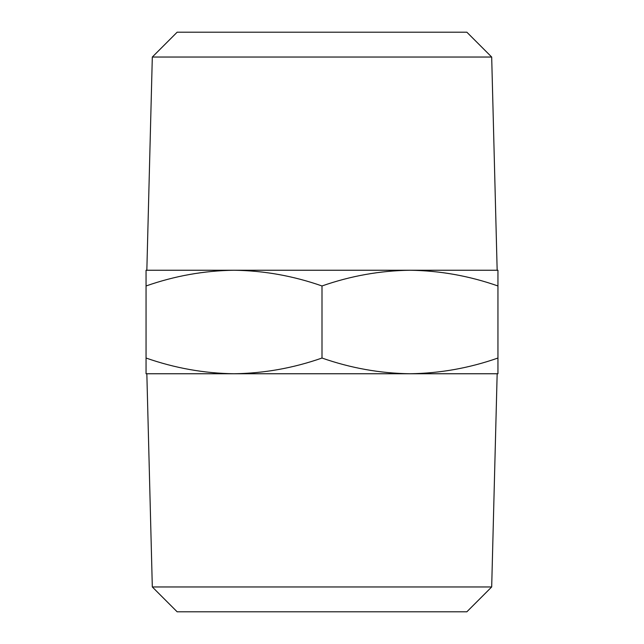 <?xml version="1.0" encoding="UTF-8"?>
<svg xmlns="http://www.w3.org/2000/svg" width="644" height="644" viewBox="0 0 644 644"><rect width="100%" height="100%" fill="white"/><g stroke="black" fill="none" stroke-linecap="round" stroke-linejoin="round"><path stroke-width="0.97" d="M152.314 586.958L177.148 611.8L466.852 611.8L491.686 586.958L152.314 586.958L146.84 373.753M491.686 57.042L466.852 32.2L177.148 32.2L152.314 57.042L491.686 57.042L497.16 270.247M497.949 285.968C469.226 275.898 439.9 270.657 409.978 270.247L497.949 270.247L497.949 373.753L409.978 373.753C439.973 373.327 469.299 368.086 497.949 358.032M409.978 270.247C379.976 270.673 350.658 275.914 322 285.968C293.278 275.898 263.951 270.657 234.022 270.247L409.978 270.247M234.022 270.247C204.027 270.673 174.701 275.914 146.051 285.968L146.051 270.247L234.022 270.247M322 358.032C350.722 368.102 380.049 373.343 409.978 373.753L146.051 373.753L146.051 358.032C174.774 368.102 204.1 373.343 234.022 373.753C264.024 373.327 293.342 368.086 322 358.032L322 285.968M146.051 358.032L146.051 285.968M491.686 586.958L497.16 373.753M152.314 57.042L146.84 270.247"/></g></svg>

